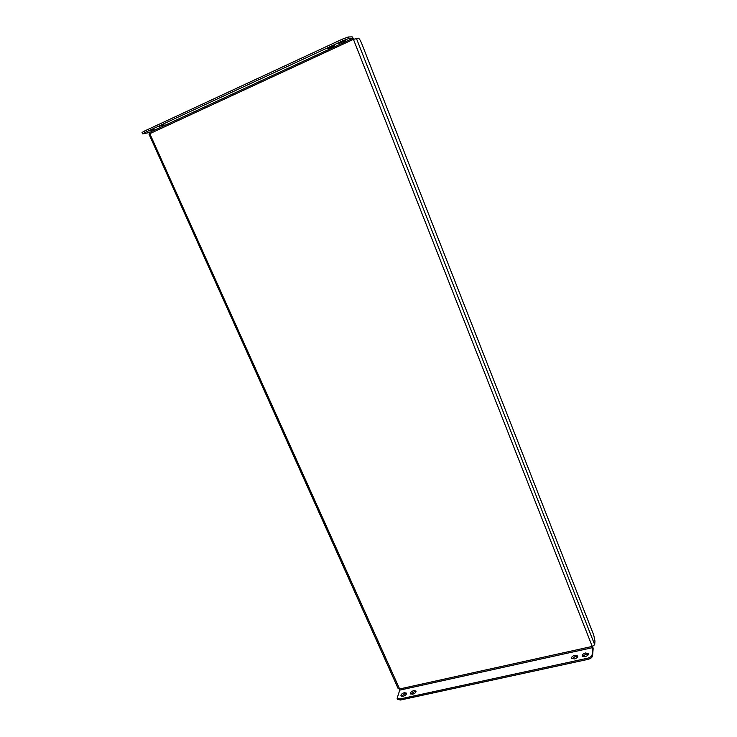 <?xml version="1.0" encoding="UTF-8"?>
<svg xmlns="http://www.w3.org/2000/svg" width="737" height="737" viewBox="0 0 737 737"><rect width="100%" height="100%" fill="white"/><g stroke="black" fill="none" stroke-linecap="round" stroke-linejoin="round"><path stroke-width="1.11" d="M585.51 652.973C583.216 653.664 582.138 654.64 582.267 655.912L585.178 656.603C587.481 655.912 588.559 654.935 588.43 653.673L585.51 652.973M588.448 654.309L585.961 654.097L582.691 656.4M574.832 655.313C572.529 656.013 571.451 656.989 571.58 658.27L574.436 658.942C576.739 658.252 577.826 657.266 577.697 655.994L574.832 655.313M577.716 656.63L575.284 656.437L572.004 658.749M413.853 690.597C411.486 691.361 410.352 692.402 410.445 693.729L412.6 694.217C414.968 693.453 416.101 692.402 416.018 691.085L413.853 690.597M416.037 691.711L414.314 691.647L410.887 694.153M404.373 692.669C402.006 693.443 400.864 694.494 400.946 695.811L403.075 696.299C405.442 695.525 406.584 694.475 406.492 693.149L404.373 692.669M406.52 693.775L404.834 693.72L401.398 696.235M341.332 41.945L338.854 43.4L345.837 40.378L341.332 41.945M329.9 47.242L327.477 48.67L331.982 47.104L334.414 45.666L329.9 47.242M159.192 126.377L163.983 124.71L159.192 126.377M149.233 130.993L154.042 129.316L149.233 130.993M399.62 688.966L399.749 690.145L592.705 647.611L353.428 39.347L352.765 38.361L149.289 132.549L399.62 688.966L398.183 688.653L148.948 134.06L353.428 39.347L358.302 38.186C359.195 38.462 360.264 40.093 361.517 43.078L593.7 634.981L594.971 641.079L594.685 644.691L592.447 646.377L399.62 688.966M592.705 647.611L592.124 654.769L592.566 655.902L593.147 648.735L592.732 646.303M592.566 655.902C592.179 657.478 590.669 658.629 588.025 659.357L400.477 700.021L397.584 699.358L397.114 698.308L399.749 690.145M397.114 698.308L400.007 698.971L400.477 700.021M588.025 659.357L587.573 658.224L400.007 698.971M587.573 658.224C590.217 657.496 591.737 656.345 592.124 654.769M353.769 39.199L352.175 36.85L348.279 36.988L348.877 38.517L352.765 38.361M149.289 132.549L142.646 133.885L145.005 132.485L342.889 40.719L342.281 39.19L348.279 36.988M142.646 133.885L142.02 132.494L144.378 131.094L342.281 39.19M348.877 38.517L342.889 40.719M144.378 131.094L145.005 132.485M594.685 644.691L356.358 38.269"/></g></svg>
